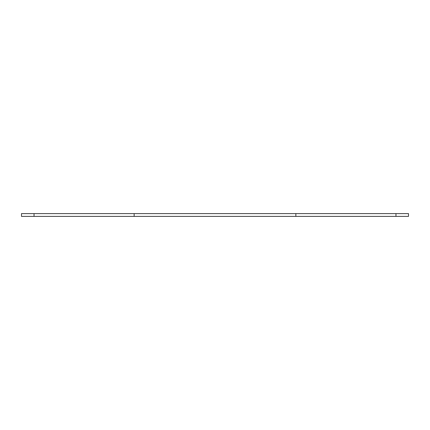 <?xml version="1.0" encoding="UTF-8"?>
<svg xmlns="http://www.w3.org/2000/svg" width="430" height="430" viewBox="0 0 430 430"><rect width="100%" height="100%" fill="white"/><g stroke="black" fill="none" stroke-linecap="round" stroke-linejoin="round"><path stroke-width="0.64" d="M295.862 213.608L295.862 216.392L408.5 216.392L408.5 213.608L295.862 213.608L295.862 216.392L134.138 216.392L134.138 213.608L295.862 213.608M134.138 216.392L134.138 213.608L21.5 213.608L21.5 216.392L134.138 216.392M21.5 216.392L21.5 213.608M395.971 216.392L395.971 213.608M34.029 216.392L34.029 213.608"/></g></svg>
